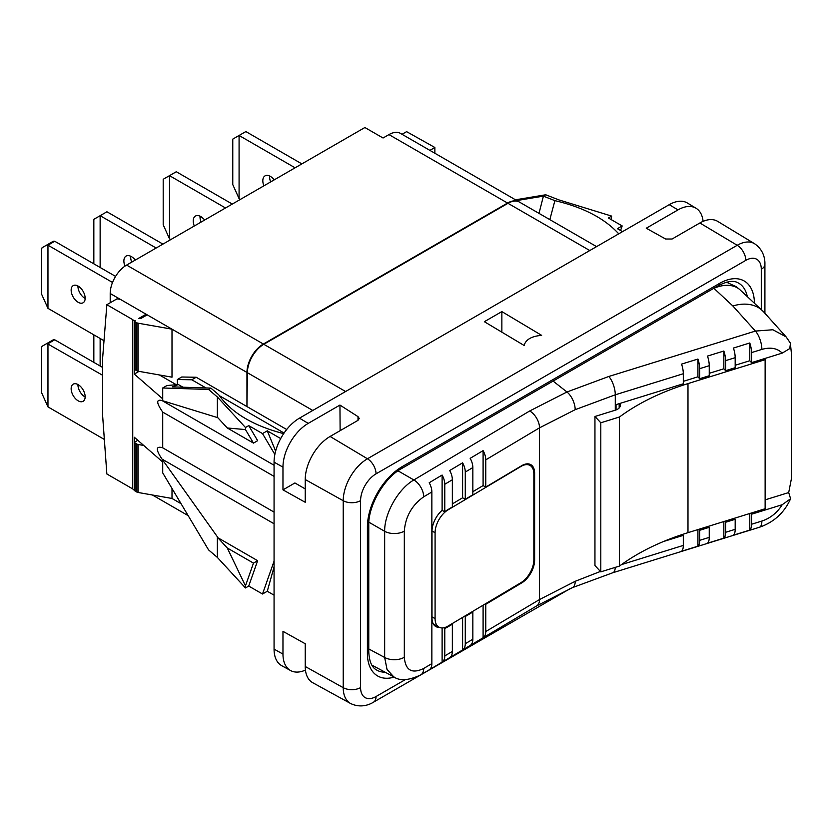 <?xml version="1.0" encoding="UTF-8"?>
<svg xmlns="http://www.w3.org/2000/svg" width="833" height="833" viewBox="0 0 833 833"><rect width="100%" height="100%" fill="white"/><g stroke="black" fill="none" stroke-linecap="round" stroke-linejoin="round"><path stroke-width="1.25" d="M181.042 503.673L172.004 498.457L138.08 492.47A3.093 1.791 180 0 1 136.789 492.022L135.154 491.074A1.551 0.895 180 0 1 134.696 490.439L134.696 442.438A1.551 0.895 0 0 0 135.154 443.073L136.789 444.02A3.093 1.791 0 0 0 138.08 444.468L143.745 445.468M245.464 585.87L227.284 547.989L217.798 537.691L257.647 560.692L253.471 563.108L245.464 585.87L245.464 587.942L217.361 557.423L208.552 549.884L162.716 472.884L162.716 462.023L134.311 437.242L134.696 490.075M134.311 490.293L132.739 488.929L132.739 319.653L134.311 321.017L134.311 374.079L162.716 398.861L162.716 387.991L208.552 389.448L217.361 396.997L245.464 427.506L248.723 425.621L257.647 440.688L253.471 443.104L245.464 429.578L227.284 427.985L217.798 417.687L161.987 400.538C156.083 399.069 156.333 402.922 162.716 412.106L162.716 447.821C155.823 445.728 155.573 449.476 161.987 459.056L217.361 536.775L217.361 557.423M132.739 319.653L106.853 304.711L102.553 359.065L102.553 414.647L106.853 473.977L132.739 488.929M137.799 440.282L135.154 441.813A1.551 0.895 0 0 0 134.696 442.438M172.004 498.457L172.004 488.482M245.464 587.942L248.723 586.057L262.51 594.012L274.067 561.171M274.067 595.178L267.278 591.263L262.51 594.012M274.067 566.95L267.278 591.263M217.798 537.691L217.361 536.775M257.647 560.692L248.723 586.057M227.284 547.989L253.471 563.108M274.067 512.108L162.716 447.821M305.44 670.086A35.715 20.617 -60 0 1 290.582 670.555L281.731 665.692A35.923 20.742 -60 0 1 274.067 649.115L282.97 654.082L282.97 631.341L305.232 643.753L305.232 666.494L343.227 687.683A34.247 19.773 120 0 0 350.537 703.479L312.729 682.716A35.173 20.304 -60 0 1 305.232 666.494M274.067 649.115L274.067 462.159A35.923 20.742 -60 0 1 299.464 418.156L669.243 204.668A35.923 20.742 -60 0 1 687.423 203.023L696.065 208.26A35.715 20.617 -60 0 1 703.094 221.359M290.582 670.555A35.715 20.617 -60 0 1 282.97 654.082M669.243 204.668L677.989 209.895A35.715 20.617 -60 0 1 696.065 208.26M677.989 209.895L646.262 228.221L665.629 239.019L672.075 239.019L699.866 222.973A35.173 20.304 -60 0 1 717.671 221.359L754.552 243.715A34.247 19.773 120 0 0 737.215 245.287L367.447 458.775L330.097 436.461L357.888 420.415L359.252 418.499L358.003 416.625L339.947 405.067L340.124 430.671M274.067 462.159L282.97 467.126A35.715 20.617 -60 0 1 308.22 423.383L339.947 405.067M282.97 467.126L282.97 489.866L294.913 482.963L305.232 488.919M735.185 365.271L749.783 360.741L751.533 362.636L782.208 353.119L789.778 348.569L790.455 343.206L786.154 336.928L772.899 329.753L755.406 331.076L608.808 376.474L566.95 391.999L553.091 381.077M749.783 360.741L749.783 342.977L733.425 348.048A13.922 5.383 -107.2 0 1 735.175 357.669L735.185 367.707L725.605 370.675L723.846 368.78L723.846 351.016L707.488 356.076A13.922 5.383 -107.2 0 1 709.247 365.697L709.247 375.745L699.668 378.713L697.919 376.818L697.919 359.044L681.561 364.115A13.922 5.383 -107.2 0 1 683.31 373.736L683.31 383.784L616.045 404.63L616.045 409.93M709.247 373.309L723.846 368.78M683.31 381.347L697.919 376.818M726.48 282.168L736.101 286.646L739.433 289.27A41.775 26.791 128.2 0 0 713.933 288.343L732.873 305.982L755.406 331.076A13.922 5.383 -107.2 0 1 761.872 349.402L751.533 352.598L751.533 362.636M524.124 345.466L484.348 321.694L501.862 311.594L541.627 335.355C531.579 336.199 525.738 339.572 524.124 345.466M739.433 289.27L763.601 311.813L786.165 336.949M765.131 499.862L788.705 492.563L791.35 479.048L791.35 352.838L790.736 346.799M751.533 352.598A13.922 5.383 -107.2 0 0 749.783 342.977M735.185 357.669L725.605 360.637L725.605 370.675M725.605 360.637A13.922 5.383 -107.2 0 0 723.846 351.016M709.247 365.697L699.668 368.665L699.668 378.713M699.668 368.665A13.922 5.383 -107.2 0 0 697.919 359.044M621.47 564.607L683.31 545.417L683.31 535.369L663.505 541.512M501.862 311.594L501.862 332.159M615.285 410.19L615.285 394.8L575.176 409.68A13.922 6.872 -113.4 0 0 566.95 391.999L529.705 410.971L413.866 479.964C398.341 488.784 384.357 513.357 384.659 531.298L368.863 522.197M398.007 470.822L413.866 479.964A13.922 8.163 -120.8 0 1 423.695 496.832L431.858 491.97L431.858 663.62A13.922 8.163 59.2 0 1 429.193 669.857L442.115 662.162L442.115 627.936M431.858 491.959A13.922 8.163 -120.8 0 0 429.193 482.744L442.115 475.039L442.115 510.348A18.565 10.548 119.2 0 0 432.004 531.173L432.004 618.086A18.565 10.548 119.2 0 0 435.857 626.583A18.565 10.548 119.2 0 0 439.428 627.374M575.176 409.68L539.524 427.829L485.764 459.858A13.922 8.163 -120.8 0 0 483.098 450.632L470.176 458.327A13.922 8.163 -120.8 0 1 472.842 467.552L472.842 494.781L465.272 499.279L462.607 497.79L462.607 462.836L449.685 470.541A13.922 8.163 -120.8 0 1 452.35 479.756L452.35 506.974L447.592 509.806A18.565 10.548 119.2 0 0 444.78 511.847L442.115 510.348M472.842 467.552L465.272 472.061A13.922 8.163 -120.8 0 0 462.607 462.836M452.35 479.756L444.78 484.265A13.922 8.163 -120.8 0 0 442.115 475.049M485.16 603.977L485.764 604.31L485.764 631.539L539.524 599.552L575.207 581.299L600.426 571.438M683.31 545.417A13.922 5.373 72.8 0 1 681.561 551.259L697.919 546.188L697.919 529.58M708.331 526.352L709.247 527.331L699.668 530.298L699.668 540.346A13.922 5.373 72.8 0 1 697.919 546.188M709.247 527.331L709.247 537.379A13.922 5.373 72.8 0 1 707.488 543.21L723.846 538.139L723.846 521.541M734.269 518.313L735.185 519.292L725.605 522.26L725.605 532.297A13.922 5.373 72.8 0 1 723.846 538.139M735.185 519.292L735.185 529.33A13.922 5.373 72.8 0 1 733.425 535.171L749.783 530.09L749.783 513.503M788.705 492.563L790.6 498.748L782.208 504.715L751.533 514.221L751.533 524.249A13.922 5.373 72.8 0 1 749.783 530.09M683.31 535.369L682.446 534.432M750.627 513.243L751.533 514.221M724.689 521.281L725.605 522.26M698.762 529.319L699.668 530.298M764.225 358.7L765.131 359.679L687.985 383.596A216.601 125.054 0 0 0 619.481 417L600.801 422.789L594.949 416.49L615.4 410.148A9.288 5.362 180 0 0 620.283 405.432A9.288 5.362 180 0 0 619.669 403.505M765.131 359.679L765.131 508.744L687.985 532.662A216.601 125.054 0 0 0 619.481 566.065L600.801 571.855L594.949 565.555L594.949 416.49M600.801 422.789L600.801 571.855M619.481 417L619.481 566.065M330.097 436.461A35.173 20.304 -60 0 0 305.232 479.537L305.232 502.278L282.97 489.866M423.695 496.832C411.929 505.194 405.463 516.616 404.317 531.11A13.922 8.038 180 0 1 384.659 531.298L384.659 657.466L387.022 669.42L393.655 676.781L371.851 665.088M443.77 627.78L444.78 628.353L444.78 655.925A13.922 8.163 59.2 0 1 442.115 662.162M444.78 628.353A18.565 10.548 119.2 0 0 447.592 627.041L452.35 624.209L452.35 651.427A13.922 8.163 59.2 0 1 449.685 657.664L462.607 649.969L462.607 617.409M464.668 616.17L465.272 616.514L465.272 643.732A13.922 8.163 59.2 0 1 462.607 649.969M465.272 616.514L472.842 612.005L472.842 639.234A13.922 8.163 59.2 0 1 470.176 645.471L483.098 637.776L483.098 605.206M485.764 631.539A13.922 8.163 59.2 0 1 483.098 637.776M434.076 625.083A18.565 10.548 119.2 0 0 435.388 625.146M452.35 503.903L462.607 497.79M472.842 491.699L483.098 485.587L485.764 487.086L521.697 465.689A18.565 10.548 119.2 0 1 530.767 464.647A18.565 10.548 119.2 0 1 534.619 473.154L533.807 472.707M444.78 484.265L444.78 511.847M465.272 472.061L465.272 499.279M483.098 485.587L483.098 450.632M485.764 459.858L485.764 487.086M485.764 604.31L521.697 582.923A18.565 10.548 119.2 0 0 534.619 560.068L534.619 473.154M472.842 612.005L472.238 611.672M452.35 624.209L451.746 623.865M432.004 616.899L435.086 618.627L435.086 532.724L432.004 530.996M435.086 618.627A18.565 10.548 119.2 0 0 438.939 627.134A18.565 10.548 119.2 0 0 448.019 626.093L520.927 582.683A18.565 10.548 119.2 0 0 533.859 559.828L533.859 473.925A18.565 10.548 119.2 0 0 529.996 465.418A18.565 10.548 119.2 0 0 520.927 466.459L448.019 509.879A18.565 10.548 119.2 0 0 435.086 532.724M274.067 476.382L162.716 412.106M280.69 438.575L267.278 430.828L262.51 433.587L274.859 454.433M262.51 433.587L248.723 425.621M283.657 433.649C253.055 425.684 231.397 412.71 218.694 394.738L210.874 388.105L208.552 389.448M182.958 387.22L178.324 384.544L166.996 385.523L162.716 387.991M178.324 384.544L172.296 386.876L210.874 388.105M217.361 417.645L217.361 396.997M159.395 374.965L176.304 384.721M134.311 374.079L139.017 371.362M177.377 384.627L177.377 379.525L181.75 377.005L196.192 377.255L191.819 379.786L205.97 387.949M110.206 302.775L110.206 293.508A23.209 13.401 -60 0 1 126.616 265.081L263.363 344.029A23.209 13.401 120 0 0 246.953 372.455L246.953 406.566L196.192 377.255M106.853 304.711L116.995 298.849L120.368 299.37L146.087 314.218L138.872 318.393A1.551 0.895 0 0 1 141.058 318.393L147.181 314.853L172.004 329.181L172.004 377.182L138.08 371.195A3.093 1.791 180 0 1 136.789 370.747L135.154 369.8A1.551 0.895 180 0 1 134.696 369.175L134.696 321.174A1.551 0.895 0 0 0 135.154 321.798L136.789 322.746A3.093 1.791 0 0 0 138.08 323.194L172.004 329.181L246.953 372.455M147.181 314.853L146.087 314.218L146.087 315.488M134.311 321.017L135.154 320.538A1.551 0.895 0 0 0 134.696 321.174M519.365 202.034A23.209 13.401 120 0 0 519.146 201.909A23.209 13.401 120 0 0 507.547 203.054L388.959 134.592L383.045 137.997L364.885 127.511L126.616 265.081M589.785 250.535L507.984 203.304L263.801 344.289A23.209 13.401 -60 0 0 247.391 372.705L246.953 406.566M507.984 203.304A23.209 13.401 -60 0 1 519.584 202.159L596.584 246.62M263.363 344.029L507.547 203.054M429.89 150.367L434.868 147.493L434.868 153.251M434.868 147.493L406.608 131.645L402.027 134.29M388.959 134.592A23.209 13.401 -60 0 1 400.558 133.436L519.146 201.909M515.512 199.805L545.73 194.776L558.797 199.868L611.651 216.091L608.392 217.975L622.178 225.93L620.564 230.512M516.804 200.555L543.408 196.119L539.013 213.373M618.742 233.823C604.487 218.308 583.204 207.25 554.893 200.638L543.585 196.234M622.522 231.647L617.409 228.69L622.178 225.93M543.408 196.119L545.73 194.776M554.893 200.638L549.832 219.62M611.651 216.091L611.162 219.568M286.698 429.505L247.391 406.816M219.329 395.665L284.074 433.045M177.377 379.525L191.819 379.786M200.024 216.872A12.38 7.143 -60 0 1 201.19 217.298L203.106 218.329M112.517 282.46L47.96 245.183L47.96 308.345L104 340.707M78.156 286.115A9.902 5.716 60 0 1 84.622 294.84A9.902 5.716 60 0 1 83.102 302.775A9.902 5.716 60 0 1 78.156 302.285A9.902 5.716 60 0 1 71.68 293.56A9.902 5.716 60 0 1 73.2 285.625A9.902 5.716 60 0 1 78.156 286.115M115.568 276.389L54.739 241.268L47.96 245.183L46.94 244.933L42.077 247.745L41.65 248.828L41.65 294.309L47.96 308.345M54.739 241.268L53.281 241.268L46.94 244.933L53.281 241.268M85.153 298.485A9.902 5.716 60 0 1 84.935 298.37A9.902 5.716 60 0 1 77.938 285.99M93.837 263.842L93.837 219.329L106.926 211.769L162.935 244.111M131.729 262.135A10.673 6.164 60 0 1 130.698 256.241M156.156 248.026L100.137 215.685L100.137 267.476M124.971 266.123A10.673 6.164 60 0 1 126.095 256.085A10.673 6.164 60 0 1 131.427 256.616A10.673 6.164 60 0 1 135.29 260.073M170.817 239.56L169.505 238.811L163.195 224.764L163.195 179.282L176.284 171.733L232.292 204.064M201.086 222.088A10.673 6.164 60 0 1 200.055 216.195M225.514 207.979L169.505 175.648L169.505 238.811M194.297 226.003A10.673 6.164 60 0 1 195.453 216.049A10.673 6.164 60 0 1 200.784 216.57A10.673 6.164 60 0 1 204.647 220.027M240.393 199.389L239.081 198.639L232.771 184.593L232.771 139.111L245.86 131.562L301.869 163.893M270.663 181.917A10.673 6.164 60 0 1 269.632 176.023M295.09 167.808L239.081 135.477L239.081 198.639M263.884 185.832A10.673 6.164 60 0 1 265.029 175.878A10.673 6.164 60 0 1 270.371 176.398A10.673 6.164 60 0 1 274.224 179.855M102.553 367.405L54.739 339.802L53.281 339.802L42.077 346.278L41.65 347.361L41.65 392.832L47.96 406.879L104.344 439.439M85.153 397.018A9.902 5.716 60 0 1 84.935 396.904A9.902 5.716 60 0 1 77.938 384.523M102.553 375.235L46.94 343.467L53.281 339.802M54.739 339.802L47.96 343.717L47.96 406.879M78.156 384.648A9.902 5.716 60 0 1 84.622 393.374A9.902 5.716 60 0 1 83.102 401.308A9.902 5.716 60 0 1 78.156 400.819A9.902 5.716 60 0 1 71.68 392.093A9.902 5.716 60 0 1 73.2 384.159A9.902 5.716 60 0 1 78.156 384.648M100.137 338.479L100.137 366.01M93.837 334.835L93.837 362.376M245.464 427.506L245.464 429.578M227.284 427.985L253.471 443.104M267.278 430.828L275.629 451.122M162.716 400.756L162.716 398.861M162.716 462.023L162.716 460.128M274.067 523.77L161.987 459.056M761.289 309.282L761.289 269.288A12.38 7.143 0 0 0 764.913 264.238L764.913 313.27M761.289 269.288A21.877 12.63 120 0 0 745.816 260.354L376.047 473.842A21.877 12.63 120 0 0 360.585 500.633L360.585 687.589A21.877 12.63 120 0 0 376.047 696.523L405.432 679.561M394.238 677.083A49.345 28.489 -60 0 1 367.405 653.374L367.405 527.008A49.345 28.489 -60 0 1 402.308 466.574L719.514 283.428A49.345 28.489 -60 0 1 754.396 302.285M376.047 696.523A12.38 7.143 60 0 1 373.486 702.188C369.415 704.728 360.647 708.383 350.537 703.479M360.585 687.589A12.38 7.143 180 0 1 343.227 687.683L343.227 500.716L305.232 479.537M763.601 311.813A41.775 29.665 138.1 0 0 732.873 305.982M782.208 353.119C777.22 348.204 770.442 346.965 761.872 349.402M683.31 373.736L615.285 394.8A13.922 5.383 -107.2 0 0 608.808 376.474M308.22 423.383L299.464 418.156M699.866 222.973L737.215 245.287A12.38 7.143 -120 0 1 745.816 260.354M719.514 283.428A4.644 2.676 60 0 1 718.556 285.552C732.259 278.628 736.882 282.325 738.142 282.866A44.711 25.813 -60 0 1 747.086 295.6M367.405 653.374A4.644 2.676 0 0 0 368.769 651.479C369.144 661.048 371.633 667.15 376.235 669.784A44.711 25.813 -60 0 0 385.127 672.21M367.405 527.008A4.644 2.676 0 0 0 368.769 525.113L368.769 651.479M402.308 466.574A4.644 2.676 60 0 1 401.339 468.698C384.325 477.788 368.134 505.829 368.769 525.113M404.317 531.11L404.317 657.279C405.463 670.388 411.929 674.126 423.695 668.472L431.858 663.62M575.218 581.299A13.922 6.872 66.6 0 1 572.386 587.65L536.65 605.924A13.922 8.163 59.2 0 0 539.524 599.552L539.524 427.829A13.922 8.163 -120.8 0 0 529.705 410.971M572.386 587.65A13.922 6.872 66.6 0 1 572.365 587.661L612.817 572.74A13.922 5.373 72.8 0 0 615.264 567.367M699.668 540.346L709.247 537.379M725.605 532.297L735.185 529.33M751.533 524.249L761.872 521.052A13.922 5.373 72.8 0 1 759.404 527.268L612.817 572.74M619.179 403.661L619.179 407.962M687.985 383.596L687.985 532.662M761.872 521.052C770.442 518.168 777.22 512.722 782.208 504.715M360.585 500.633A12.38 7.143 180 0 1 343.227 500.716A34.247 19.773 120 0 1 367.447 458.775A12.38 7.143 -120 0 1 376.047 473.842M368.769 648.949L384.659 657.466A13.922 8.038 180 0 0 404.317 657.279M423.695 668.472A13.922 8.163 59.2 0 1 420.821 674.845L420.821 674.845C408.764 680.561 399.673 681.196 393.551 676.729M444.78 655.925L452.35 651.427M465.272 643.732L472.842 639.234M521.697 582.923L521.094 582.579M447.592 627.041L446.946 626.676M534.619 560.068L533.859 559.641M358.003 420.342L358.003 416.625M274.067 465.241L161.987 400.538M135.154 369.8L135.154 321.798M136.789 370.747L136.789 322.746M138.08 371.195L138.08 323.194M110.206 293.508L120.368 299.37M263.801 344.289L345.612 391.52M247.391 372.705L312.791 410.461M138.08 492.47L138.08 444.468M136.789 492.022L136.789 444.02M135.154 491.074L135.154 443.073M188.164 515.637L152.418 495M570.209 588.608L373.486 702.188M718.556 285.552L401.339 468.698M759.404 527.268C773.888 522.27 784.29 512.764 790.6 498.748M536.65 605.924L420.821 674.845M438.939 627.134L433.337 623.99M529.996 465.418L527.206 463.856M754.552 243.715C763.892 250.056 765.079 259.5 764.913 264.238"/></g></svg>
